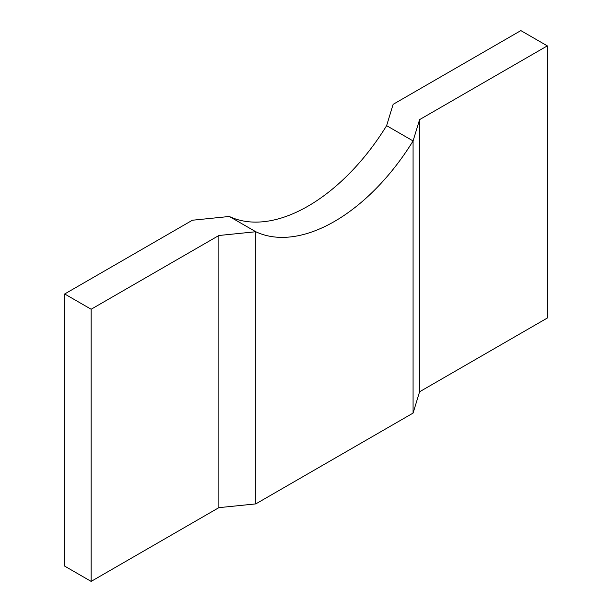 <?xml version="1.0" encoding="UTF-8"?>
<svg xmlns="http://www.w3.org/2000/svg" width="612" height="612" viewBox="0 0 612 612"><rect width="100%" height="100%" fill="white"/><g stroke="black" fill="none" stroke-linecap="round" stroke-linejoin="round"><path stroke-width="0.92" d="M218.874 235.505L218.874 507.654L91.142 581.4L64.681 566.123L64.681 293.974L91.142 309.244L218.874 235.505L255.793 231.741L229.332 216.472L192.413 220.228L64.681 293.974M91.142 581.4L91.142 309.244M547.319 45.877L547.319 318.026L419.587 391.772L413.077 413.092L413.077 140.936L413.077 413.092L255.793 503.898L255.793 231.741L229.332 216.472A165.301 95.441 120 0 0 386.616 125.659L413.077 140.936L419.587 119.623L547.319 45.877L520.858 30.6L393.126 104.346L386.616 125.659L413.077 140.936A165.301 95.441 -60 0 1 255.793 231.741L255.793 503.898L218.874 507.654M419.587 391.772L419.587 119.623"/></g></svg>

